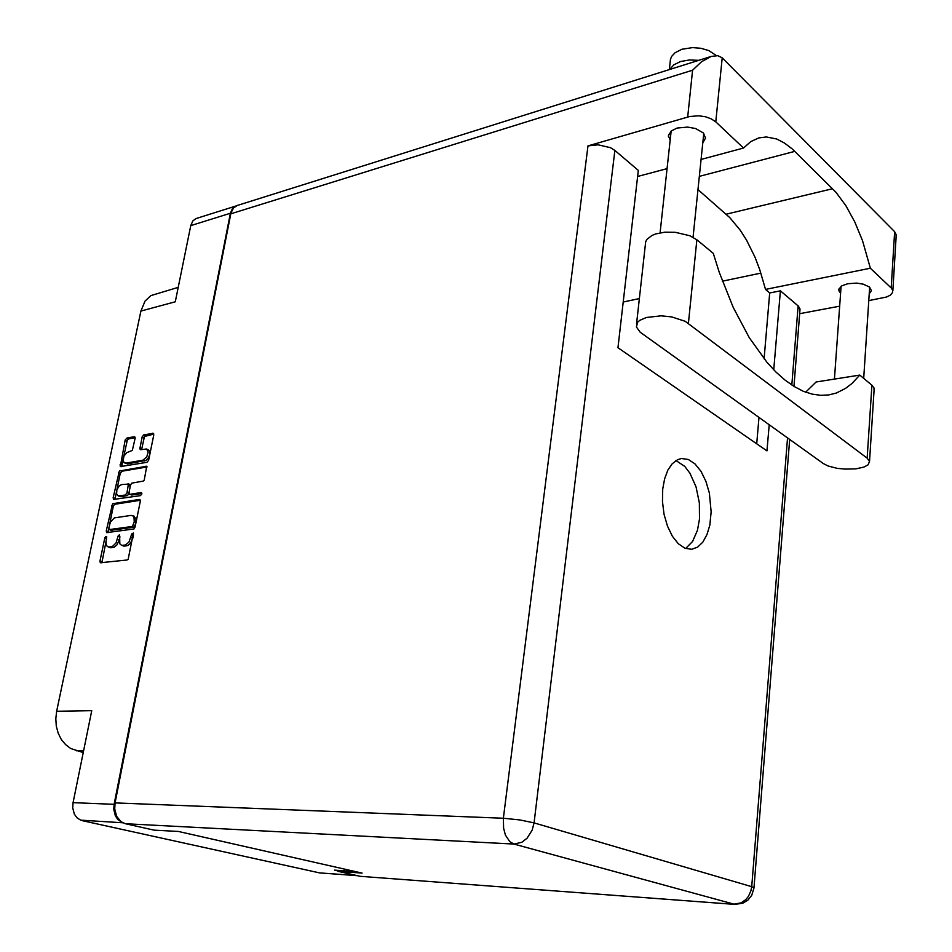 <?xml version="1.0" encoding="UTF-8"?>
<svg xmlns="http://www.w3.org/2000/svg" width="952" height="952" viewBox="0 0 952 952"><rect width="100%" height="100%" fill="white"/><g stroke="black" fill="none" stroke-linecap="round" stroke-linejoin="round"><path stroke-width="1.43" d="M124.819 463.065L127.592 463.921L146.061 460.399L148.536 457.722L149.75 454.604L149.642 451.296L148.203 449.713M142.943 460.173L146.775 456.936L148.143 452.033L146.548 448.975L140.622 449.665L139.861 448.916L142.169 436.754L143.74 434.897L153.32 433.255L153.772 435.005L148.643 460.232L146.965 462.327L120.285 466.635L125.247 439.943L126.961 438.075L134.149 436.706L135.16 438.039L132.34 450.439L126.723 452.617L124.057 455.984L123.153 460.256L123.998 462.529L125.938 463.136L142.943 460.173L144.704 460.947M141.8 493.921L141.146 492.565L129.817 494.29L129.02 492.553L130.579 484.984L131.733 483.176L143.145 481.117L144.287 480.165L146.775 466.302L119.393 470.942L113.181 497.706L113.478 499.419L140.48 495.587L141.8 493.921M236.239 205.882L232.383 208.559L230.348 213.296L190.793 225.6L175.239 301.832L140.908 311.018L145.073 301.13L150.904 295.608L178.179 287.409M83.229 752.604L70.638 748.498L65.557 744.631L61.333 739.43L58.191 733.159L56.299 726.126L55.775 718.701L56.62 711.287L91.797 710.608L73.007 802.667L114.145 804.345L113.8 809.355L115.263 815.614L117.679 819.374L122.154 822.433M140.289 501.371L139.349 499.419L112.562 503.763L106.279 530.847L106.6 532.62L134.03 528.943L135.089 527.003L140.289 501.371M106.16 540.7L106.053 544.104L107.219 546.424L108.742 547.067L112.479 546.484L115.977 543.045L118.179 535.857L119.583 534.631L119.821 543.782L121.582 545.329L125.378 545.02L129.044 542.045L131.769 533.905L133.375 533.013L128.127 559.24L126.961 560.002L100.341 562.763L99.972 561.133L104.839 537.785L105.743 536.488L106.743 536.797L106.16 540.7M108.159 546.96L110.444 547.745L109.278 547.043M111.086 547.733L114.288 547.174L116.906 545.044L119.262 539.962L117.453 539.26M119.928 536.773L119.262 539.962M121.511 545.306L123.927 546.115L122.665 545.401M124.486 546.091L127.746 545.52L130.388 543.366L132.768 538.249L130.948 537.547M133.506 534.798L132.768 538.249M106.029 541.402L101.828 562.858M108.706 528.55L108.064 532.703M108.754 528.229L109.432 529.598L132.423 526.468L134.172 521.72L134.006 517.46L132.816 515.841L131.162 515.401L114.323 517.936L110.468 522.077L108.754 528.229M110.718 530.097L109.432 529.598M111.241 530.3L134.113 527.23L135.339 525.599L133.53 524.885M135.339 525.599L136.065 519.102L133.958 516.246M140.313 500.288L114.514 504.346L113.312 506.381L109.563 524.409M147.108 466.992L121.82 471.288L120.142 473.584L118.357 472.835M129.65 494.255L131.804 495.028L141.848 493.481M121.558 484.616L119.238 485.913L116.87 489.804L116.584 493.969L118.143 495.885L125.331 494.992L126.985 492.922L128.353 484.032L121.558 484.616M118.155 495.885L120.487 496.718L119.202 495.956M120.987 496.694L127.616 495.468L128.829 493.422L127.032 492.684M128.829 493.422L130.341 485.937L129.698 484.425M120.142 473.584L114.942 499.491M153.808 434.112L144.525 436.456L141.598 449.522M123.201 458.828L121.725 466.694M135.148 437.646L128.71 438.86L127.318 440.05L123.462 457.567M190.793 225.6L192.84 220.959L195.862 218.615L235.965 205.965M122.689 822.718L80.718 820.207L77.1 817.935L74.375 814.246L72.661 807.855L73.007 802.667M357.773 875.769L319.122 872.853L357.321 875.661M823.254 463.541L828.085 465.992L837.296 468.336L845.293 469.157L855.788 468.824L863.928 467.051L868.105 464.802L869.569 461.351L867.201 458.209L685.226 321.336L671.648 316.909L660.997 315.838L646.444 317.433L639.696 320.372L637.602 322.264L636.364 326.988L640.232 332.188L823.254 463.541M669.423 69.555L670.434 59.417L671.636 56.346L675.087 52.681L681.918 49.29L692.556 47.6L701.005 48.266L708.728 50.539L716.332 55.537M669.756 69.448L673.754 64.843L680.597 61.499L689.331 59.916L698.697 60.345M670.148 140.313L668.399 135.803L671.184 130.983L677.122 128.092L687.594 127.08L695.519 128.544L703.254 132.923L705.503 138.052L702.766 142.788M840.545 293.026L839.093 291.074L838.938 289.087L841.746 285.838L847.887 283.648L856.776 283.101L863.262 284.136L869.521 287.087L871.413 290.574L869.236 293.954M662.747 489.078L662.461 501.549L664.079 514.223L667.459 526.075L672.338 536.166L678.312 543.723L684.904 548.185L691.604 549.256L697.602 547.126L702.838 542.116L706.979 534.596L709.787 525.099L711.144 511.831L709.323 493.017L705.896 481.307L700.993 471.311L694.948 463.814L688.236 459.423L681.37 458.555L677.526 459.709L672.255 463.707L667.852 470.205L664.615 478.844L662.747 489.078M675.932 460.589L684.762 466.409L689.974 473.239L696.031 486.841L699.339 502.834L699.47 519.126L697.447 530.264L692.592 541.498L685.642 548.459M874.103 390.356L873.995 387.869L871.901 385.191L867.201 458.209M896.034 238.369L896.082 234.501L894.69 231.681L722.163 57.774L715.749 121.82L711.311 118.833L705.372 116.739L698.613 115.787L689.7 116.453L588.027 145.846L598.177 144.811L610.411 147.679L614.885 150.452L638.375 170.372L618.003 347.694L767.003 450.879L769.192 424.735M734.944 904.364L360.237 876.316L734.873 904.364L742.846 903.174L747.951 900.068L751.723 895.416L753.996 888.014M614.885 150.452L534.084 822.861L519.625 819.922L503.43 818.292L503.548 828.252L505.393 835.023L509.76 841.651L513.997 844.091L125.331 823.682L120.999 821.671L116.632 816.316L114.668 808.902L115.037 802.881L230.991 212.939L233.573 207.881L237.131 205.537L711.311 56.382L701.469 61.761L692.628 70.258L230.789 213.819M697.983 189.579L729.791 217.627L740.156 230.098L746.511 240.071L754.948 257.099L759.732 269.559L765.503 289.408L769.728 292.954L764.075 358.749M868.795 300.642L886.502 297.024L890.406 295.084L892.548 292.669L892.738 290.3L891.227 287.968L894.69 231.681M769.728 292.954L780.402 290.812L798.609 306.27L799.966 310.162M765.503 289.408L870.342 268.19L862.452 240.677L854.765 221.947L845.828 205.62L835.939 192.328L792.254 149L784.507 143.038L776.665 139.028L766.312 136.921L758.803 137.873L750.807 141.598L743.5 148.095L701.053 159.496M722.163 57.774L717.82 55.656L711.311 56.382M805.666 392.176L816.054 381.99L859.775 375.112L871.901 385.191M828.359 395.009L820.755 395.366L812.127 394.152L803.25 391.212L794.206 386.536L785.067 380.11L775.904 371.946L766.824 362.105L749.272 337.579L733.147 307.258L719.188 272.212L713.238 253.339L696.923 239.773L689.891 235.703L675.254 232.24L664.829 232.169L655.619 233.954L651.894 235.453L646.848 239.392L645.694 241.701L636.567 324.025M829.061 394.901L836.368 393.021L845.531 388.452L851.933 383.537L859.775 375.112M787.578 437.932L751.687 886.681L534.084 822.861L532.227 830.108L527.075 838.248L521.791 842.294L513.997 844.091L733.992 904.21L741.144 902.877L745.868 899.569L748.403 896.451L750.949 890.81L751.687 886.681L754.02 887.692L789.684 439.443M140.908 311.018L56.62 711.287M82.05 820.612L318.932 872.806M355.893 871.675L334.461 870.128L338.043 870.937M230.348 213.296L114.145 804.345M715.749 121.82L743.5 148.095M667.054 168.623L637.662 176.501M338.127 870.39L337.972 871.33L360.237 876.316M125.331 823.682L154.141 830.132L178.429 831.489L362.093 873.079L337.972 871.33M780.402 290.812L773.786 369.816M839.604 306.139L799.692 313.672M759.03 417.452L756.769 443.787M623.251 302.01L639.399 298.619M722.378 281.185L760.91 273.081M870.342 268.19L891.227 287.968M141.669 492.815L141.086 492.577M83.574 750.866L76.315 750.819M113.24 547.471L111.42 546.781M119.869 536.976L118.06 536.273M126.664 545.829L124.855 545.127M133.375 535.25L131.566 534.536M101.828 561.62L100.008 560.942M106.576 538.677L104.791 537.987M115.168 504.048L113.383 503.322M140.087 499.776L139.266 499.431M108.076 531.549L106.279 530.847M113.312 506.381L111.527 505.655M134.006 527.253L132.197 526.539M135.969 522.446L134.172 521.72M114.966 498.432L113.181 497.706M121.987 471.252L120.214 470.49M146.905 466.468L146.049 466.087M131.84 495.016L130.055 494.278M126.949 495.778L125.164 495.04M130.293 486.293L128.508 485.544M127.711 463.898L125.938 463.136M141.634 448.594L139.873 447.809M143.8 438.015L142.038 437.218M145.668 435.647L143.907 434.862M153.641 433.588L152.736 433.172M121.773 465.742L120 464.981M126.878 441.192L125.117 440.419M128.71 438.86L126.961 438.075M134.97 437.111L134.101 436.718M791.814 385.013L798.145 305.854M115.037 802.881L503.43 818.292L588.027 145.846M687.677 116.953L692.628 70.258M699.339 176.298L794.789 151.392M726.162 214.224L832.476 188.674M696.923 239.773L688.439 323.359M110.92 530.252L109.182 529.574M134.303 516.389L132.495 515.663M129.805 484.473L128.02 483.723M148.5 449.856L146.739 449.07M668.411 136.552L668.649 134.434M838.879 290.265L838.974 288.956M863.666 378.349L869.676 287.218M693.104 237.226L703.718 133.435M660.057 232.823L671.16 130.995M834.368 379.11L841.032 286.326M793.908 386.345L800.073 308.888M892.821 290.693L896.213 235.56M874.21 388.618L869.569 461.351"/></g></svg>
